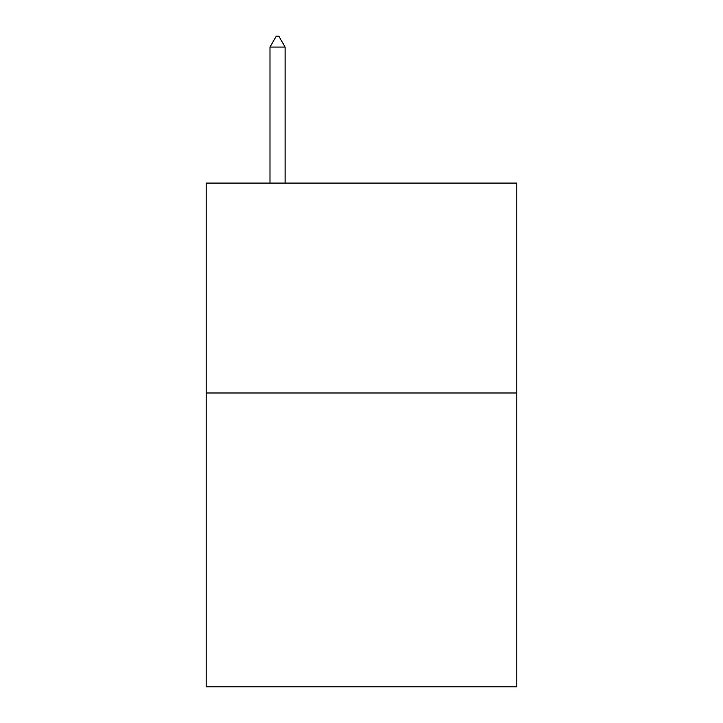 <?xml version="1.0" encoding="UTF-8"?>
<svg xmlns="http://www.w3.org/2000/svg" width="723" height="723" viewBox="0 0 723 723"><rect width="100%" height="100%" fill="white"/><g stroke="black" fill="none" stroke-linecap="round" stroke-linejoin="round"><path stroke-width="1.08" d="M516.828 392.987L516.828 686.85L206.172 686.85L206.172 183.082L516.828 183.082L516.828 392.987L206.172 392.987M285.097 47.067L278.798 36.15L276.276 36.15L269.986 47.067L285.097 47.067L285.097 183.082M269.986 47.067L269.986 183.082"/></g></svg>
